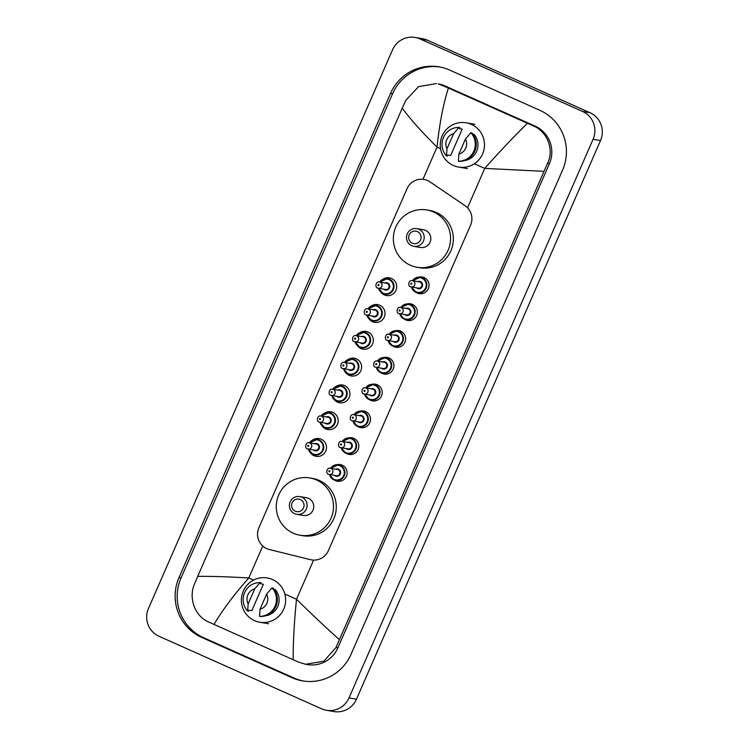 <?xml version="1.0" encoding="UTF-8"?>
<svg xmlns="http://www.w3.org/2000/svg" width="749" height="749" viewBox="0 0 749 749"><rect width="100%" height="100%" fill="white"/><g stroke="black" fill="none" stroke-linecap="round" stroke-linejoin="round"><path stroke-width="1.12" d="M336.825 464.708A8.454 8.314 99.7 0 1 346.74 475.325A8.454 8.314 99.7 0 1 334.204 479.997M348.528 437.912A8.454 8.314 99.7 0 1 358.453 448.529A8.454 8.314 99.7 0 1 345.916 453.201M360.241 411.117A8.454 8.314 99.7 0 1 370.156 421.734A8.454 8.314 99.7 0 1 357.619 426.406M371.944 384.321A8.454 8.314 99.7 0 1 381.859 394.938A8.454 8.314 99.7 0 1 369.332 399.601M383.657 357.526A8.454 8.314 99.7 0 1 393.571 368.143A8.454 8.314 99.7 0 1 381.035 372.805M395.36 330.721A8.454 8.314 99.7 0 1 405.275 341.347A8.454 8.314 99.7 0 1 392.748 346.01M407.072 303.925A8.454 8.314 99.7 0 1 416.987 314.543A8.454 8.314 99.7 0 1 404.451 319.214M418.775 277.13A8.454 8.314 99.7 0 1 428.69 287.747A8.454 8.314 99.7 0 1 416.154 292.419M312.867 439.925A8.997 8.848 99.7 0 1 326.115 450.046A8.997 8.848 99.7 0 1 310.629 452.995M324.579 413.13A8.997 8.848 99.7 0 1 337.818 423.241A8.997 8.848 99.7 0 1 322.342 426.2M336.282 386.334A8.997 8.848 99.7 0 1 349.53 396.446A8.997 8.848 99.7 0 1 334.045 399.404M347.985 359.539A8.997 8.848 99.7 0 1 361.233 369.65A8.997 8.848 99.7 0 1 345.748 372.609M359.698 332.743A8.997 8.848 99.7 0 1 372.936 342.855A8.997 8.848 99.7 0 1 357.46 345.813M371.401 305.948A8.997 8.848 99.7 0 1 384.649 316.059A8.997 8.848 99.7 0 1 369.163 319.008M383.113 279.152A8.997 8.848 99.7 0 1 396.352 289.264A8.997 8.848 99.7 0 1 380.876 292.213M429.992 181.885A15.851 15.598 -80.3 0 0 407.016 188.72L258.882 527.773A15.851 15.598 -80.3 0 0 269.368 549.523L310.367 559.662A15.851 15.598 -80.3 0 0 328.39 550.627L470.559 225.215A15.851 15.598 -80.3 0 0 465.026 205.666L429.992 181.885M159.022 636.294A21.131 20.794 99.7 0 1 148.471 608.469L392.542 49.799A21.131 20.794 99.7 0 1 420.002 38.929L582.525 111.423A21.131 20.794 99.7 0 1 593.086 139.258L349.006 697.918A21.131 20.794 99.7 0 1 321.546 708.788L159.022 636.294M415.124 37.45L422.567 38.723A21.131 20.794 99.7 0 1 427.454 40.212L589.978 112.706A21.131 20.794 99.7 0 1 600.529 140.531L356.458 699.201A21.131 20.794 99.7 0 1 333.876 711.55L326.433 710.277M539.86 110.309L449.569 70.041A45.436 44.706 -80.3 0 0 439.064 66.848A45.436 44.706 -80.3 0 0 390.529 93.41L178.992 577.582A45.436 44.706 -80.3 0 0 201.687 637.408L291.979 677.686A45.436 44.706 -80.3 0 0 302.484 680.878A45.436 44.706 -80.3 0 0 351.019 654.317L562.555 170.135A45.436 44.706 -80.3 0 0 539.86 110.309M440.094 67.035A45.436 44.706 -80.3 0 0 392.579 93.756L181.043 577.938A45.436 44.706 -80.3 0 0 203.737 637.764L294.029 678.042A45.436 44.706 -80.3 0 0 303.514 681.038M543.868 171.334L484.743 168.394C499.892 151.289 514.151 136.252 527.511 123.304L533.185 125.804C547.36 131.534 554.457 149.734 547.5 163.385L335.964 647.557L323.84 661.236L305.583 664.251L307.39 664.56A28.528 28.069 -80.3 0 0 337.865 647.885L549.391 163.703A28.528 28.069 -80.3 0 0 535.142 126.141L444.859 85.863A28.528 28.069 -80.3 0 0 438.259 83.869L448.389 88.008C443.193 104.514 439.401 124.212 437.032 147.113C421.818 132.058 410.227 119.072 402.25 108.165L197.689 576.393C210.506 576.206 227.546 576.73 248.799 577.956C233.707 595.071 222.125 610.566 214.036 624.423L208.54 621.951C195.096 616.352 188.355 598.208 194.356 584.398L197.689 576.393M305.583 664.251L298.823 662.219L214.036 624.423M402.25 108.165L405.883 100.216L418.588 86.641L436.461 83.56M527.511 123.304L448.389 88.008M293.159 659.719C293.093 642.305 294.207 622.147 296.51 599.237C311.809 614.311 326.068 627.756 339.297 639.562M453.398 165.501A22.451 22.096 99.7 0 1 466.168 122.808A22.451 22.096 99.7 0 1 483.526 151.364A22.451 22.096 99.7 0 1 453.398 165.501M472.853 134.193L474.08 134.399A15.851 15.598 99.7 0 1 464.249 160.661M465.475 138.986A10.57 10.392 99.7 0 1 458.875 154.088L465.475 138.986L470.821 132.704A16.909 16.637 99.7 0 1 458.369 161.204L459.306 161.363A16.909 16.637 99.7 0 0 471.748 132.863L470.821 132.704M458.875 154.088L458.369 161.204M459.409 128.622L462.208 129.1L450.673 155.483L447.883 155.006L447.425 156.064L446.488 155.904A16.909 16.637 99.7 0 1 458.94 127.405L459.877 127.564L459.409 128.622M446.994 148.789A10.57 10.392 99.7 0 1 453.594 133.687L446.994 148.789L446.488 155.904M453.594 133.687L458.94 127.405M254.548 620.659A22.451 22.096 99.7 0 1 267.318 577.966A22.451 22.096 99.7 0 1 284.676 606.521A22.451 22.096 99.7 0 1 254.548 620.659M274.003 589.351L275.229 589.557A15.851 15.598 99.7 0 1 265.399 615.818M266.625 594.144A10.57 10.392 99.7 0 1 260.025 609.246L266.625 594.144L271.971 587.862A16.909 16.637 99.7 0 1 259.519 616.361L260.446 616.521A16.909 16.637 99.7 0 0 272.898 588.021L271.971 587.862M260.025 609.246L259.519 616.361M260.558 583.78L263.348 584.257L251.823 610.641L249.033 610.163L248.565 611.221L247.638 611.062A16.909 16.637 99.7 0 1 260.09 582.563L261.017 582.722L260.558 583.78M248.144 603.947A10.57 10.392 99.7 0 1 254.744 588.845L248.144 603.947L247.638 611.062M254.744 588.845L260.09 582.563M412.343 243.21A6.338 6.235 99.7 0 1 409.179 234.858A6.338 6.235 99.7 0 1 417.418 231.6A6.338 6.235 99.7 0 1 420.582 239.952A6.338 6.235 99.7 0 1 412.343 243.21M411.753 245.709A8.979 8.838 99.7 0 1 416.865 228.632A8.979 8.838 99.7 0 1 423.803 240.054A8.979 8.838 99.7 0 1 411.753 245.709M413.832 246.337L420.442 247.47A8.979 8.838 -80.3 0 0 425.544 230.392A8.979 8.838 -80.3 0 0 423.475 229.765L416.865 228.632M410.33 265.221A29.061 28.593 99.7 0 1 394.592 230.317A29.061 28.593 99.7 0 1 426.864 209.973A29.061 28.593 99.7 0 1 433.577 212.014A29.061 28.593 99.7 0 1 449.325 246.927A29.061 28.593 99.7 0 1 417.053 267.262A29.061 28.593 99.7 0 1 410.33 265.221M426.864 209.973L429.654 210.46A29.061 28.593 99.7 0 1 436.367 212.491A29.061 28.593 99.7 0 1 452.115 247.404A29.061 28.593 99.7 0 1 419.843 267.739L417.053 267.262M295.275 511.183A6.338 6.235 99.7 0 1 292.101 502.832A6.338 6.235 99.7 0 1 300.34 499.574A6.338 6.235 99.7 0 1 303.514 507.916A6.338 6.235 99.7 0 1 295.275 511.183M294.675 513.674A8.979 8.838 99.7 0 1 299.787 496.596A8.979 8.838 99.7 0 1 306.734 508.019A8.979 8.838 99.7 0 1 294.675 513.674M296.754 514.31L303.364 515.443A8.979 8.838 -80.3 0 0 308.476 498.366A8.979 8.838 -80.3 0 0 306.397 497.729L299.787 496.596M293.262 533.185A29.061 28.593 99.7 0 1 277.514 498.282A29.061 28.593 99.7 0 1 309.786 477.946A29.061 28.593 99.7 0 1 316.509 479.987A29.061 28.593 99.7 0 1 332.247 514.891A29.061 28.593 99.7 0 1 299.974 535.226A29.061 28.593 99.7 0 1 293.262 533.185M309.786 477.946L312.586 478.424A29.061 28.593 99.7 0 1 319.299 480.465A29.061 28.593 99.7 0 1 335.046 515.368A29.061 28.593 99.7 0 1 302.774 535.704L299.974 535.226M467.535 207.791L484.743 168.394L474.332 163.759M440.571 148.695L437.032 147.113L422.96 179.32M253.611 580.101L248.799 577.956L262.759 546.012M313.616 560.102L296.51 599.237L284.835 594.032M349.006 697.918L356.458 699.201M593.086 139.258L600.529 140.531M582.525 111.423L589.978 112.706M420.002 38.929L427.454 40.212M181.043 577.938L178.992 577.582M203.737 637.764L201.687 637.408M392.579 93.756L390.529 93.41M294.029 678.042L291.979 677.686M535.142 126.141L533.185 125.804M549.391 163.703L547.5 163.385M337.865 647.885L335.964 647.557M444.859 85.863L442.893 85.526M387.551 278.591L379.696 282.073A7.921 7.799 99.7 0 1 393.674 288.674A7.921 7.799 99.7 0 1 378.629 288.318L383.039 293.655L384.874 294.217M379.097 288.402A7.396 7.275 -80.3 0 0 392.766 289.357A7.396 7.275 -80.3 0 0 380.174 282.158M384.808 282.944A3.698 3.642 99.7 0 1 389.443 287.869A3.698 3.642 99.7 0 1 383.731 289.198M379.481 282.036C375.474 280.969 374.893 287.925 377.655 288.056L385.492 289.498A3.174 3.118 -80.3 0 0 387.289 283.468A3.174 3.118 -80.3 0 0 386.559 283.244L379.481 282.036A3.174 3.118 99.7 0 1 381.934 286.071A3.174 3.118 99.7 0 1 377.683 288.065M378.273 285.566A0.524 0.524 -80.3 0 0 378.957 285.294A0.524 0.524 -80.3 0 0 378.694 284.601A0.524 0.524 -80.3 0 0 378.011 284.873A0.524 0.524 -80.3 0 0 378.273 285.566M375.839 305.386L367.984 308.869A7.921 7.799 99.7 0 1 381.962 315.469A7.921 7.799 99.7 0 1 366.926 315.123M367.394 315.198A7.396 7.275 -80.3 0 0 381.063 316.153A7.396 7.275 -80.3 0 0 368.461 308.953M373.096 309.749A3.698 3.642 99.7 0 1 377.739 314.674A3.698 3.642 99.7 0 1 372.028 315.994M367.778 308.831C363.761 307.764 363.19 314.72 365.952 314.852L373.779 316.293A3.174 3.118 -80.3 0 0 375.586 310.264A3.174 3.118 -80.3 0 0 374.856 310.049L367.778 308.831A3.174 3.118 99.7 0 1 370.221 312.867A3.174 3.118 99.7 0 1 365.971 314.861M366.561 312.361A0.524 0.524 -80.3 0 0 367.253 312.09A0.524 0.524 -80.3 0 0 366.982 311.397A0.524 0.524 -80.3 0 0 366.298 311.668A0.524 0.524 -80.3 0 0 366.561 312.361M364.136 332.191L356.281 335.664A7.921 7.799 99.7 0 1 370.259 342.265A7.921 7.799 99.7 0 1 355.213 341.918L359.623 347.255L361.458 347.808M355.691 341.993A7.396 7.275 -80.3 0 0 369.36 342.948A7.396 7.275 -80.3 0 0 356.758 335.749M361.392 336.544A3.698 3.642 99.7 0 1 366.027 341.469A3.698 3.642 99.7 0 1 360.316 342.789M356.065 335.627C352.058 334.56 351.478 341.516 354.249 341.647L362.076 343.089A3.174 3.118 -80.3 0 0 363.874 337.069A3.174 3.118 -80.3 0 0 363.143 336.844L356.065 335.627A3.174 3.118 99.7 0 1 358.518 339.662A3.174 3.118 99.7 0 1 354.268 341.656M354.857 339.157A0.524 0.524 -80.3 0 0 355.541 338.885A0.524 0.524 -80.3 0 0 355.279 338.192A0.524 0.524 -80.3 0 0 354.595 338.464A0.524 0.524 -80.3 0 0 354.857 339.157M352.423 358.986L344.568 362.46A7.921 7.799 99.7 0 1 358.556 369.06A7.921 7.799 99.7 0 1 343.51 368.714L347.911 374.051L349.755 374.603M343.978 368.789A7.396 7.275 -80.3 0 0 357.648 369.744A7.396 7.275 -80.3 0 0 345.046 362.544M349.68 363.34A3.698 3.642 99.7 0 1 354.324 368.265A3.698 3.642 99.7 0 1 348.613 369.585M344.362 362.422C340.346 361.364 339.774 368.311 342.536 368.452L350.363 369.884A3.174 3.118 -80.3 0 0 352.17 363.864A3.174 3.118 -80.3 0 0 351.44 363.639L344.362 362.422A3.174 3.118 99.7 0 1 346.815 366.458A3.174 3.118 99.7 0 1 342.555 368.452M343.145 365.952A0.524 0.524 -80.3 0 0 343.838 365.681A0.524 0.524 -80.3 0 0 343.576 364.988A0.524 0.524 -80.3 0 0 342.883 365.259A0.524 0.524 -80.3 0 0 343.145 365.952M340.72 385.782L332.865 389.255A7.921 7.799 99.7 0 1 346.843 395.856A7.921 7.799 99.7 0 1 331.798 395.509L336.207 400.846L338.042 401.398M332.275 395.594A7.396 7.275 -80.3 0 0 345.944 396.539A7.396 7.275 -80.3 0 0 333.342 389.34M337.977 390.135A3.698 3.642 99.7 0 1 342.611 395.06A3.698 3.642 99.7 0 1 336.91 396.38M332.65 389.227C328.642 388.16 328.062 395.107 330.833 395.247L338.66 396.68A3.174 3.118 -80.3 0 0 340.467 390.66A3.174 3.118 -80.3 0 0 339.728 390.435L332.65 389.227A3.174 3.118 99.7 0 1 335.103 393.253A3.174 3.118 99.7 0 1 330.852 395.247M331.442 392.748A0.524 0.524 -80.3 0 0 332.125 392.476A0.524 0.524 -80.3 0 0 331.863 391.783A0.524 0.524 -80.3 0 0 331.18 392.055A0.524 0.524 -80.3 0 0 331.442 392.748M329.008 412.577L321.162 416.06A7.921 7.799 99.7 0 1 335.14 422.651A7.921 7.799 99.7 0 1 320.095 422.305L324.504 427.642L326.339 428.203M320.563 422.389A7.396 7.275 -80.3 0 0 334.232 423.344A7.396 7.275 -80.3 0 0 321.639 416.135M326.264 416.931A3.698 3.642 99.7 0 1 330.908 421.856A3.698 3.642 99.7 0 1 325.197 423.185M328.755 417.455A3.174 3.118 -80.3 0 0 328.025 417.23L320.947 416.023A3.174 3.118 99.7 0 1 323.399 420.049A3.174 3.118 99.7 0 1 319.14 422.043L326.957 423.485A3.174 3.118 -80.3 0 0 328.755 417.455M319.739 419.552A0.524 0.524 -80.3 0 0 320.422 419.281A0.524 0.524 -80.3 0 0 320.16 418.579A0.524 0.524 -80.3 0 0 319.467 418.85A0.524 0.524 -80.3 0 0 319.739 419.552M309.459 442.856A7.921 7.799 99.7 0 1 323.428 449.447A7.921 7.799 99.7 0 1 308.391 449.1L312.792 454.437L314.627 454.999M308.86 449.185A7.396 7.275 -80.3 0 0 322.529 450.14A7.396 7.275 -80.3 0 0 309.927 442.931M314.561 443.726A3.698 3.642 99.7 0 1 319.196 448.651A3.698 3.642 99.7 0 1 313.494 449.98M317.052 444.251A3.174 3.118 -80.3 0 0 316.312 444.026L309.243 442.818A3.174 3.118 99.7 0 1 311.687 446.844A3.174 3.118 99.7 0 1 307.436 448.848L315.245 450.28A3.174 3.118 -80.3 0 0 317.052 444.251M308.026 446.348A0.524 0.524 -80.3 0 0 308.71 446.076A0.524 0.524 -80.3 0 0 308.448 445.374A0.524 0.524 -80.3 0 0 307.764 445.646A0.524 0.524 -80.3 0 0 308.026 446.348M415.882 292.297A7.921 7.799 99.7 0 1 411.473 286.961L415.882 292.297L417.717 292.859A7.921 7.799 99.7 0 1 415.882 292.297M424.926 278.01L420.395 277.233L412.54 280.716A7.921 7.799 99.7 0 1 426.518 287.307A7.921 7.799 99.7 0 1 417.717 292.859L422.249 293.636M411.95 287.045A7.396 7.275 -80.3 0 0 425.619 288A7.396 7.275 -80.3 0 0 413.017 280.8M417.652 281.587A3.698 3.642 99.7 0 1 422.286 286.511A3.698 3.642 99.7 0 1 416.584 287.841M412.325 280.678C408.317 279.611 407.737 286.567 410.508 286.698L418.335 288.14A3.174 3.118 -80.3 0 0 420.133 282.111A3.174 3.118 -80.3 0 0 419.403 281.886L412.325 280.678A3.174 3.118 99.7 0 1 414.777 284.704A3.174 3.118 99.7 0 1 410.527 286.708M411.538 283.234A0.524 0.524 -80.3 0 0 410.855 283.515A0.524 0.524 -80.3 0 0 411.117 284.208A0.524 0.524 -80.3 0 0 411.8 283.937A0.524 0.524 -80.3 0 0 411.538 283.234M400.837 307.511A7.921 7.799 99.7 0 1 414.815 314.112A7.921 7.799 99.7 0 1 399.769 313.765M400.238 313.84A7.396 7.275 -80.3 0 0 413.907 314.795A7.396 7.275 -80.3 0 0 401.305 307.596M405.939 308.382A3.698 3.642 99.7 0 1 410.583 313.307A3.698 3.642 99.7 0 1 404.872 314.636M406.623 314.936A3.174 3.118 -80.3 0 0 408.43 308.906A3.174 3.118 -80.3 0 0 407.699 308.691L400.621 307.474A3.174 3.118 99.7 0 1 403.074 311.509A3.174 3.118 99.7 0 1 398.814 313.503L406.623 314.936M399.835 310.039A0.524 0.524 -80.3 0 0 399.142 310.311A0.524 0.524 -80.3 0 0 399.404 311.004A0.524 0.524 -80.3 0 0 400.097 310.732A0.524 0.524 -80.3 0 0 399.835 310.039M392.467 345.888A7.921 7.799 99.7 0 1 388.066 340.561L392.467 345.898L394.302 346.45A7.921 7.799 99.7 0 1 392.467 345.898M389.134 334.307A7.921 7.799 99.7 0 1 403.102 340.907A7.921 7.799 99.7 0 1 394.302 346.45L398.833 347.227M388.534 340.636A7.396 7.275 -80.3 0 0 402.204 341.591A7.396 7.275 -80.3 0 0 389.602 334.391M394.236 335.187A3.698 3.642 99.7 0 1 398.871 340.112A3.698 3.642 99.7 0 1 393.169 341.432M394.92 341.731A3.174 3.118 -80.3 0 0 396.727 335.702A3.174 3.118 -80.3 0 0 395.987 335.486L388.909 334.269A3.174 3.118 99.7 0 1 391.362 338.305A3.174 3.118 99.7 0 1 387.111 340.299L394.92 341.731M388.122 336.835A0.524 0.524 -80.3 0 0 387.439 337.106A0.524 0.524 -80.3 0 0 387.701 337.799A0.524 0.524 -80.3 0 0 388.385 337.527A0.524 0.524 -80.3 0 0 388.122 336.835M389.798 358.397L385.276 357.629L377.421 361.102A7.921 7.799 99.7 0 1 391.399 367.703A7.921 7.799 99.7 0 1 376.354 367.356M376.822 367.431A7.396 7.275 -80.3 0 0 390.491 368.386A7.396 7.275 -80.3 0 0 377.899 361.187M382.533 361.982A3.698 3.642 99.7 0 1 387.167 366.907A3.698 3.642 99.7 0 1 381.456 368.227M383.216 368.527A3.174 3.118 -80.3 0 0 385.014 362.507A3.174 3.118 -80.3 0 0 384.284 362.282L377.206 361.065A3.174 3.118 99.7 0 1 379.659 365.1A3.174 3.118 99.7 0 1 375.399 367.094L383.216 368.527M376.419 363.63A0.524 0.524 -80.3 0 0 375.726 363.902A0.524 0.524 -80.3 0 0 375.998 364.594A0.524 0.524 -80.3 0 0 376.681 364.323A0.524 0.524 -80.3 0 0 376.419 363.63M373.564 384.424L365.709 387.898A7.921 7.799 99.7 0 1 379.687 394.498A7.921 7.799 99.7 0 1 364.651 394.152M365.119 394.236A7.396 7.275 -80.3 0 0 378.788 395.182A7.396 7.275 -80.3 0 0 366.186 387.982M370.821 388.778A3.698 3.642 99.7 0 1 375.464 393.702A3.698 3.642 99.7 0 1 369.753 395.023M371.504 395.322A3.174 3.118 -80.3 0 0 373.311 389.302A3.174 3.118 -80.3 0 0 372.571 389.077L365.503 387.86A3.174 3.118 99.7 0 1 367.946 391.896A3.174 3.118 99.7 0 1 363.696 393.89L371.504 395.322M364.707 390.426A0.524 0.524 -80.3 0 0 364.023 390.697A0.524 0.524 -80.3 0 0 364.286 391.39A0.524 0.524 -80.3 0 0 364.969 391.118A0.524 0.524 -80.3 0 0 364.707 390.426M357.348 426.284A7.921 7.799 99.7 0 1 352.938 420.947L357.348 426.284L359.183 426.846A7.921 7.799 99.7 0 1 357.348 426.284M361.861 411.22L354.005 414.693A7.921 7.799 99.7 0 1 367.984 421.294A7.921 7.799 99.7 0 1 359.183 426.846M353.406 421.032A7.396 7.275 -80.3 0 0 367.076 421.977A7.396 7.275 -80.3 0 0 354.483 414.777M359.117 415.573A3.698 3.642 99.7 0 1 363.752 420.498A3.698 3.642 99.7 0 1 358.041 421.818M359.801 422.127A3.174 3.118 -80.3 0 0 361.598 416.098A3.174 3.118 -80.3 0 0 360.868 415.873L353.79 414.665A3.174 3.118 99.7 0 1 356.243 418.691A3.174 3.118 99.7 0 1 351.993 420.685L359.801 422.127M353.004 417.221A0.524 0.524 -80.3 0 0 352.32 417.493A0.524 0.524 -80.3 0 0 352.582 418.195A0.524 0.524 -80.3 0 0 353.266 417.914A0.524 0.524 -80.3 0 0 353.004 417.221M345.645 453.079A7.921 7.799 99.7 0 1 341.235 447.743L345.635 453.079L347.47 453.641A7.921 7.799 99.7 0 1 345.645 453.079M350.148 438.015L342.293 441.498A7.921 7.799 99.7 0 1 356.271 448.089A7.921 7.799 99.7 0 1 347.47 453.641M341.703 447.827A7.396 7.275 -80.3 0 0 355.372 448.782A7.396 7.275 -80.3 0 0 342.77 441.573M347.405 442.369A3.698 3.642 99.7 0 1 352.049 447.293A3.698 3.642 99.7 0 1 346.338 448.623M348.088 448.923A3.174 3.118 -80.3 0 0 349.895 442.893A3.174 3.118 -80.3 0 0 349.165 442.668L342.087 441.461A3.174 3.118 99.7 0 1 344.531 445.486A3.174 3.118 99.7 0 1 340.28 447.481L348.088 448.923M341.291 444.017A0.524 0.524 -80.3 0 0 340.608 444.288A0.524 0.524 -80.3 0 0 340.87 444.99A0.524 0.524 -80.3 0 0 341.563 444.719A0.524 0.524 -80.3 0 0 341.291 444.017M333.932 479.875A7.921 7.799 99.7 0 1 329.523 474.538L333.932 479.875L335.767 480.437A7.921 7.799 99.7 0 1 333.932 479.875M338.445 464.811L330.59 468.294A7.921 7.799 99.7 0 1 344.568 474.885A7.921 7.799 99.7 0 1 335.767 480.437M330 474.623A7.396 7.275 -80.3 0 0 343.669 475.578A7.396 7.275 -80.3 0 0 331.067 468.368M335.702 469.164A3.698 3.642 99.7 0 1 340.336 474.089A3.698 3.642 99.7 0 1 334.625 475.418M330.375 468.256C326.367 467.189 325.787 474.145 328.558 474.276L336.385 475.718A3.174 3.118 -80.3 0 0 338.183 469.689A3.174 3.118 -80.3 0 0 337.453 469.464L330.375 468.256A3.174 3.118 99.7 0 1 332.828 472.282A3.174 3.118 99.7 0 1 328.577 474.286M329.588 470.812A0.524 0.524 -80.3 0 0 328.905 471.084A0.524 0.524 -80.3 0 0 329.167 471.786A0.524 0.524 -80.3 0 0 329.85 471.514A0.524 0.524 -80.3 0 0 329.588 470.812M466.168 122.808L474.922 124.306M458.594 167.074L467.339 168.572M259.734 622.232L268.488 623.73M373.161 321.012L371.326 320.46L366.916 315.114M320.947 416.023C316.939 414.955 316.359 421.902 319.121 422.043M309.243 442.818C305.227 441.751 304.646 448.707 307.418 448.838M317.304 439.373L309.449 442.856M413.214 304.806L408.682 304.028L400.827 307.511M399.76 313.756L404.179 319.093L410.536 320.432M400.621 307.474C396.614 306.407 396.034 313.363 398.796 313.494M401.511 331.601L396.979 330.824L389.124 334.307M388.909 334.269C384.902 333.202 384.321 340.158 387.093 340.289M376.344 367.356L380.764 372.693L387.121 374.023M377.206 361.065C373.199 359.997 372.618 366.954 375.38 367.085M364.641 394.152L369.051 399.489L370.886 400.041M365.503 387.86C361.486 386.802 360.906 393.749 363.677 393.89M353.79 414.665C349.783 413.598 349.203 420.545 351.964 420.685M342.087 441.461C338.071 440.393 337.499 447.34 340.261 447.481"/></g></svg>
